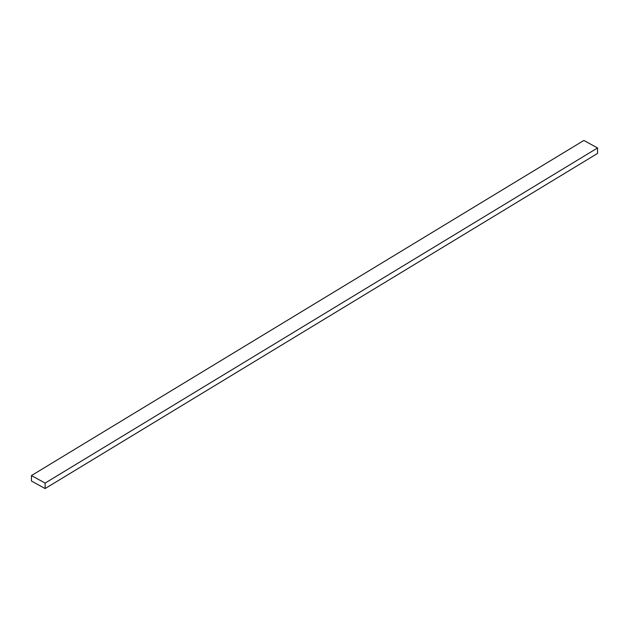 <?xml version="1.0" encoding="UTF-8"?>
<svg xmlns="http://www.w3.org/2000/svg" width="629" height="629" viewBox="0 0 629 629"><rect width="100%" height="100%" fill="white"/><g stroke="black" fill="none" stroke-linecap="round" stroke-linejoin="round"><path stroke-width="0.94" d="M31.45 481.036L31.45 475.571L583.869 140.448L31.45 475.571L45.131 483.088L45.131 488.552L31.45 481.036L45.131 488.552L597.55 153.429L45.131 488.552L45.131 483.088L597.55 147.964L45.131 483.088L31.45 475.571L31.45 481.036M597.55 153.429L597.55 147.964L583.869 140.448L597.55 147.964L597.55 153.429"/></g></svg>
